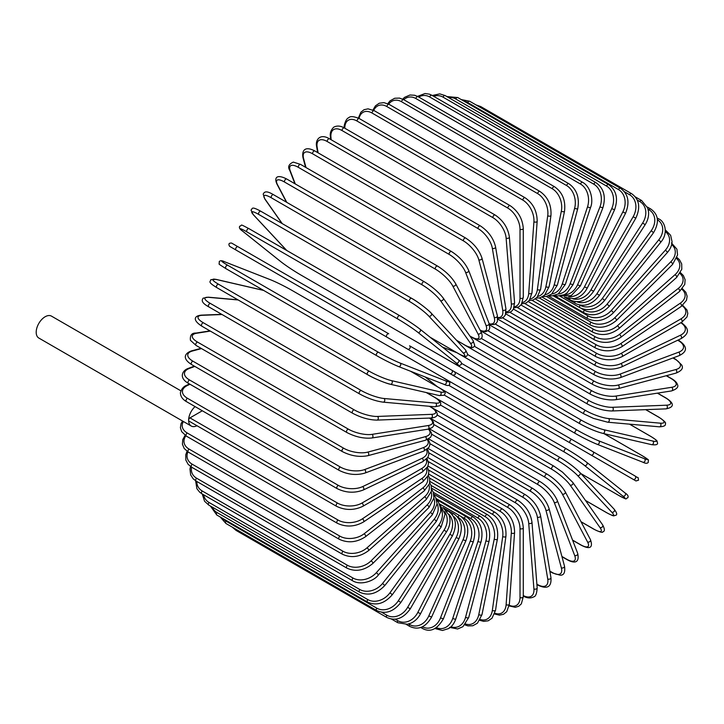 <?xml version="1.0" encoding="UTF-8"?>
<svg xmlns="http://www.w3.org/2000/svg" width="724" height="724" viewBox="0 0 724 724"><rect width="100%" height="100%" fill="white"/><g stroke="black" fill="none" stroke-linecap="round" stroke-linejoin="round"><path stroke-width="1.09" d="M478.836 390.236A1.919 1.104 -60 0 1 478.808 390.218L635.98 480.962L638.541 480.193C637.582 475.786 639.437 479.143 635.084 476.012L454.572 371.792L635.084 476.012A1.919 1.566 120 0 1 633.165 479.333L629.59 477.27A1.919 1.104 120 0 0 629.599 477.279M386.815 337.103L236.033 250.052A1.919 1.104 -60 0 1 236.033 247.834A1.919 1.104 -60 0 1 237.952 246.73L388.734 333.782A1.919 1.104 120 0 0 386.815 334.886A1.919 1.104 120 0 0 386.815 337.103L407.648 349.131A1.919 1.566 -60 0 0 409.567 345.81L454.5 371.756M449.839 373.493L407.648 349.131L449.839 373.493A1.919 1.566 -60 0 0 451.758 370.172L454.582 371.801C455.984 374.109 455.333 375.213 452.636 375.104L449.839 373.493M236.033 250.052L446.265 371.43A1.919 1.104 120 0 0 446.274 371.43L295.483 284.369A1.919 1.104 120 0 0 295.51 284.387M180.837 390.806L51.476 316.126A12.652 7.303 120 0 0 41.721 319.51A12.652 7.303 120 0 0 36.2 332.253A12.652 7.303 120 0 0 38.825 338.045L191.236 426.038A12.652 7.303 120 0 0 196.982 425.721M195.073 406.589A12.652 7.303 120 0 0 188.611 420.246A12.652 7.303 120 0 0 191.236 426.038M202.313 410.77L189.969 417.893L337.493 503.071A17.258 9.964 0 0 0 361.9 503.071L421.567 468.627A17.258 9.964 0 0 0 426.201 459.396M337.493 503.071A1.919 1.104 120 0 0 336.244 504.764A1.919 1.104 120 0 0 336.533 506.293L189.009 421.124A1.919 1.104 -60 0 1 188.611 420.246A1.919 1.104 -60 0 1 189.969 417.893M427.803 457.487L510.121 505.017C518.14 510.511 522.529 518.113 523.28 527.814L523.28 596.703A1.919 1.104 180 0 1 522.104 597.725A1.919 1.104 180 0 1 520.013 597.49L520.013 528.592A17.258 9.964 -120 0 0 507.805 507.461L428.382 461.604M509.262 605.273A17.258 9.964 -120 0 0 520.013 597.49M510.121 505.017A1.919 1.104 120 0 0 508.646 505.524A1.919 1.104 120 0 0 507.805 507.461M523.28 527.814A1.919 1.104 180 0 1 522.104 528.837A1.919 1.104 180 0 1 520.013 528.592M523.162 596.015C527.099 598.259 530.647 598.522 533.796 596.82C535.688 596.495 536.819 593.499 537.172 587.825A1.919 1.204 175.5 0 1 536.041 589.037A1.919 1.204 175.5 0 1 533.914 588.893L528.71 523.271A17.258 9.059 -124.2 0 0 515.443 502.8L428.807 452.781M523.28 595.553A17.258 9.059 -124.2 0 0 533.914 588.893M537.172 587.825L531.977 522.203A1.919 1.204 175.5 0 1 530.846 523.416A1.919 1.204 175.5 0 1 528.71 523.271M531.977 522.203C530.547 512.99 525.805 505.669 517.76 500.221A1.919 1.104 120 0 0 516.221 500.791A1.919 1.104 120 0 0 515.443 502.8M536.882 584.132L537.633 584.576A1.919 1.104 120 0 0 538.013 585.191C544.946 588.458 551.86 589.01 550.946 577.607A1.919 1.285 170.5 0 1 549.887 579.01A1.919 1.285 170.5 0 1 547.724 578.965L537.362 517.099A17.258 8.082 -128 0 0 523.036 497.397L429.902 443.631M537.633 584.576A17.258 8.082 -128 0 0 547.724 578.965M550.946 577.607L540.584 515.741A1.919 1.285 170.5 0 1 539.525 517.144A1.919 1.285 170.5 0 1 537.362 517.099M540.584 515.741C538.484 507.081 533.398 500.067 525.334 494.691A1.919 1.104 120 0 0 523.751 495.325A1.919 1.104 120 0 0 523.036 497.397M549.86 571.109L552.285 572.503A1.919 1.104 120 0 0 552.629 573.001L560.068 575.182C563.924 575.435 565.399 572.413 564.494 566.105A1.919 1.357 165 0 1 563.534 567.697A1.919 1.357 165 0 1 561.326 567.761L545.887 510.13A17.258 7.05 -131.6 0 0 530.52 491.297L431.649 434.21M552.285 572.503A17.258 7.05 -131.6 0 0 561.326 567.761M564.494 566.105L549.045 508.474A1.919 1.357 165 0 1 548.095 510.067A1.919 1.357 165 0 1 545.887 510.13M549.045 508.474C546.294 500.429 540.873 493.759 532.792 488.474A1.919 1.104 120 0 0 531.154 489.171A1.919 1.104 120 0 0 530.52 491.297M561.905 556.457L566.602 559.172A1.919 1.104 120 0 0 566.919 559.562C572.946 562.973 579.942 564.322 577.698 553.426A1.919 1.421 158.9 0 1 576.874 555.208A1.919 1.421 158.9 0 1 574.63 555.38L554.222 502.429A17.258 5.955 -134.9 0 0 537.851 484.546L434.02 424.608M566.602 559.172A17.258 5.955 -134.9 0 0 574.63 555.38M577.698 553.426L557.29 500.465A1.919 1.421 158.9 0 1 556.466 502.248A1.919 1.421 158.9 0 1 554.222 502.429M557.29 500.465C553.887 493.08 548.159 486.799 540.077 481.614A1.919 1.104 120 0 0 538.394 482.374A1.919 1.104 120 0 0 537.851 484.546M572.557 540.086L580.485 544.665A1.919 1.104 120 0 0 580.757 544.955C590.712 550.285 593.056 547.018 590.458 539.651A1.919 1.475 152.2 0 1 587.526 541.914L562.313 494.03A17.258 4.824 -138.1 0 0 544.955 477.197L436.979 414.861M580.485 544.665A17.258 4.824 -138.1 0 0 587.526 541.914M590.458 539.651L565.236 491.768A1.919 1.475 152.2 0 1 562.313 494.03M547.407 474.455A1.919 1.104 120 0 0 547.136 474.166A1.919 1.104 120 0 0 545.407 474.989A1.919 1.104 120 0 0 544.955 477.197M581.001 521.696L593.825 529.099A1.919 1.104 120 0 0 594.033 529.298A1.919 1.104 120 0 0 594.323 529.389M581.055 521.805L594.033 529.298C599.906 532.185 602.857 533 602.893 531.724C604.929 531.398 604.848 529.126 602.667 524.9A1.919 1.511 144.9 0 1 599.924 527.461L570.087 485.026A17.258 3.647 -141.2 0 0 551.788 469.297L440.482 405.033M593.825 529.099A17.258 3.647 -141.2 0 0 599.924 527.461M602.667 524.9L572.838 482.465A1.919 1.511 144.9 0 1 570.087 485.026M554.131 466.374A1.919 1.104 120 0 0 553.914 466.175A1.919 1.104 120 0 0 552.131 467.071A1.919 1.104 120 0 0 551.788 469.297M585.481 500.447L606.513 512.592A1.919 1.104 120 0 0 606.667 512.719A1.919 1.104 120 0 0 606.848 512.791M613.943 509.062A1.919 1.538 137 0 1 611.717 512.139L577.499 475.46A17.258 2.444 -144.2 0 0 558.294 460.917L444.427 395.168M606.513 512.592A17.258 2.444 -144.2 0 0 611.717 512.139M585.517 500.501L606.667 512.719C615.699 517.425 613.138 515.443 615.545 515.37C617.427 514.936 616.993 512.909 614.233 509.289L580.014 472.618C574.892 467.487 568.349 462.527 560.367 457.713A1.919 1.104 120 0 1 560.512 457.83A17.258 2.444 35.8 0 1 579.716 472.383A1.919 1.538 137 0 1 577.499 475.46M438.789 387.521L560.367 457.713A1.919 1.104 120 0 0 558.53 458.681A1.919 1.104 120 0 0 558.294 460.917M580.938 473.605L618.468 495.27A1.919 1.104 120 0 0 618.549 495.325C629.102 500.845 624.622 498.592 627.771 497.804C628.694 496.338 627.789 494.718 625.065 492.954A1.919 1.557 128.6 0 1 622.83 496.058L584.476 465.423A17.258 1.231 -147.1 0 0 564.43 452.111L448.708 385.295M624.903 492.845A1.919 1.557 128.6 0 1 625.065 492.954L586.712 462.319A1.919 1.557 128.6 0 1 584.476 465.423M618.468 495.27A17.258 1.231 -147.1 0 0 622.83 496.058M425.178 376.969L437.341 386.688M443.604 377.928L566.43 448.844A1.919 1.104 120 0 1 566.503 448.898A17.258 1.231 32.9 0 1 586.558 462.211A1.919 1.557 128.6 0 1 586.712 462.319C581.137 458.021 574.376 453.532 566.43 448.844A1.919 1.104 120 0 0 564.548 449.876A1.919 1.104 120 0 0 564.43 452.111M444.31 378.344L566.34 448.799M629.59 477.27L590.974 454.98A1.919 1.566 120 0 0 592.893 451.658L635.084 476.012M415.766 353.819A1.919 1.566 -60 0 0 415.784 353.828L478.808 390.218M454.572 371.792L572.06 439.631A1.919 1.104 120 0 0 570.141 440.735A1.919 1.104 120 0 0 570.141 442.952L419.359 355.891A1.919 1.104 120 0 1 419.323 355.873M415.784 353.828L412.97 352.208M461.414 363.285L577.137 430.101A17.258 1.231 27.1 0 0 598.685 440.807L644.396 458.699A1.919 1.557 111.4 0 1 642.822 462.193C645.717 463.668 647.573 463.641 648.378 462.102C647.482 458.989 651.681 461.74 641.627 455.36A1.919 1.104 120 0 0 641.536 455.315L603.997 433.649M644.396 458.699A17.258 1.231 27.1 0 0 641.536 455.315M598.685 440.807A1.919 1.557 111.4 0 1 597.119 444.292L642.822 462.193A1.919 1.557 111.4 0 1 642.65 462.111M575.227 433.404L452.916 362.796M424.481 346.38A1.919 1.104 120 0 0 424.517 346.407L575.309 433.459C583.336 438.002 590.612 441.613 597.119 444.292A1.919 1.557 111.4 0 1 596.947 444.21A17.258 1.231 -152.9 0 1 575.39 433.504A1.919 1.104 120 0 1 575.309 433.459A1.919 1.104 120 0 1 575.263 431.323A1.919 1.104 120 0 1 577.137 430.101M456.953 352.76L442.445 347.077M423.938 346.072L424.517 346.407A1.919 1.104 120 0 0 424.563 346.434M650.894 436.5A1.919 1.104 120 0 0 650.74 436.373A1.919 1.104 120 0 0 650.559 436.301L629.518 424.155M467.822 354.642L581.698 420.382A17.258 2.444 24.2 0 0 603.897 429.739L652.767 441.043A17.258 2.444 24.2 0 0 650.559 436.301M652.767 441.043A1.919 1.538 103 0 1 651.555 444.636C656.071 445.224 658.044 444.581 657.473 442.735C656.342 440.608 659.329 441.848 650.74 436.373L629.59 424.164M602.341 433.205A17.258 2.444 -155.8 0 1 580.141 423.848A1.919 1.104 120 0 1 579.96 423.775A1.919 1.104 120 0 1 579.879 421.712A1.919 1.104 120 0 1 581.698 420.382M603.897 429.739A1.919 1.538 103 0 1 602.685 433.341L651.555 444.636M659.012 417.35A1.919 1.104 120 0 0 658.786 417.142A1.919 1.104 120 0 0 658.505 417.06L645.681 409.657M474.392 346.289L585.698 410.553A17.258 3.647 21.2 0 0 608.477 418.544L660.143 423.16A17.258 3.647 21.2 0 0 658.505 417.06M660.143 423.16A1.919 1.511 95.1 0 1 659.293 426.816C664.044 426.599 666.053 425.531 665.311 423.603C666.397 422.934 664.225 420.789 658.786 417.142L645.808 409.648M608.477 418.544A1.919 1.511 95.1 0 1 607.626 422.201L659.293 426.816M585.698 410.553A1.919 1.104 120 0 0 583.942 411.974A1.919 1.104 120 0 0 584.06 413.965L593.517 418.409L607.626 422.201M481.152 338.352L589.128 400.689A17.258 4.824 18.1 0 0 612.386 407.304L666.46 405.205A1.919 1.475 87.8 0 1 665.962 408.87C673.646 407.44 675.302 403.775 665.7 397.811A1.919 1.104 120 0 0 665.32 397.729L657.392 393.15M666.46 405.205A17.258 4.824 18.1 0 0 665.32 397.729M612.386 407.304A1.919 1.475 87.8 0 1 611.889 410.97L665.962 408.87M589.128 400.689A1.919 1.104 120 0 0 587.436 402.182A1.919 1.104 120 0 0 587.589 404.101C596.006 408.544 604.106 410.834 611.889 410.97M488.112 330.913L591.942 390.86A17.258 5.955 14.9 0 0 615.608 396.1L671.673 387.295A1.919 1.421 81.1 0 1 672.641 389.331A1.919 1.421 81.1 0 1 671.51 390.933C676.723 389.141 678.714 387.041 677.492 384.643C676.84 382.516 674.822 380.48 671.438 378.525A1.919 1.104 120 0 0 670.94 378.453L666.243 375.738M671.673 387.295A17.258 5.955 14.9 0 0 670.94 378.453M615.608 396.1A1.919 1.421 81.1 0 1 616.577 398.137A1.919 1.421 81.1 0 1 615.445 399.738L671.51 390.933M591.942 390.86A1.919 1.104 120 0 0 590.332 392.417A1.919 1.104 120 0 0 590.513 394.263C599.038 398.662 607.346 400.49 615.445 399.738M495.243 324.053L594.123 381.141A17.258 7.05 11.6 0 0 618.115 385.032L675.745 369.584A1.919 1.357 75 0 1 676.795 371.53A1.919 1.357 75 0 1 675.89 373.15C681.809 370.788 683.691 368 681.537 364.787L675.935 359.439A1.919 1.104 120 0 0 675.329 359.385L672.904 357.982M675.745 369.584A17.258 7.05 11.6 0 0 675.329 359.385M618.115 385.032A1.919 1.357 75 0 1 619.165 386.969A1.919 1.357 75 0 1 618.26 388.598L675.89 373.15M594.123 381.141A1.919 1.104 120 0 0 592.594 382.752A1.919 1.104 120 0 0 592.811 384.516C601.427 388.869 609.916 390.227 618.26 388.598M502.528 317.836L595.662 371.611A17.258 8.082 8 0 0 619.88 374.163L678.641 352.199A1.919 1.285 69.5 0 1 679.764 354.054A1.919 1.285 69.5 0 1 679.076 355.674C689.42 350.769 685.474 345.049 679.175 340.678A1.919 1.104 120 0 0 678.451 340.669L677.7 340.235M678.641 352.199A17.258 8.082 8 0 0 678.451 340.669M619.88 374.163A1.919 1.285 69.5 0 1 621.002 376.018A1.919 1.285 69.5 0 1 620.323 377.638L679.076 355.674M595.662 371.611A1.919 1.104 120 0 0 594.223 373.258A1.919 1.104 120 0 0 594.467 374.951C603.155 379.249 611.771 380.145 620.323 377.638M509.904 312.316L596.54 362.335A17.258 9.059 4.2 0 0 620.902 363.593L680.343 335.275A17.258 9.059 4.2 0 0 680.795 322.741M680.343 335.275A1.919 1.204 64.5 0 1 681.528 337.049A1.919 1.204 64.5 0 1 681.049 338.642C692.352 331.791 686.216 326.461 681.13 322.406M620.902 363.593A1.919 1.204 64.5 0 1 622.097 365.358A1.919 1.204 64.5 0 1 621.608 366.95L681.049 338.642M596.54 362.335A1.919 1.104 120 0 0 595.191 364.009A1.919 1.104 120 0 0 595.463 365.62C604.205 369.873 612.92 370.308 621.608 366.95M517.334 307.528L596.757 353.384A17.258 9.964 0 0 0 621.165 353.384L680.832 318.94A17.258 9.964 0 0 0 682.198 305.745M596.757 353.384A1.919 1.104 120 0 0 595.508 355.077A1.919 1.104 120 0 0 595.798 356.615L513.479 309.085M621.165 353.384A1.919 1.104 60 0 1 622.414 355.077A1.919 1.104 60 0 1 622.124 356.615C613.346 360.814 604.576 360.814 595.798 356.615M680.832 318.94A1.919 1.104 60 0 1 682.08 320.632A1.919 1.104 60 0 1 681.791 322.171L622.124 356.615M524.755 303.528L596.304 344.841A17.258 10.797 -4.5 0 0 620.667 343.638L680.098 303.32A17.258 10.797 -4.5 0 0 681.899 289.292M680.098 303.32A1.919 1.005 55.8 0 1 681.42 304.931A1.919 1.005 55.8 0 1 681.293 306.397L686.497 300.324L687.13 296.234L685.854 292.315L682.424 288.686M620.667 343.638A1.919 1.005 55.8 0 1 621.979 345.248A1.919 1.005 55.8 0 1 621.862 346.715L681.293 306.397M596.304 344.841A1.919 1.104 120 0 0 595.146 346.534A1.919 1.104 120 0 0 595.463 347.991C604.259 352.136 613.056 351.71 621.862 346.715M532.113 300.333L595.191 336.751A17.258 11.539 -9.5 0 0 619.409 334.416L678.171 288.523A17.258 11.539 -9.5 0 0 679.999 273.536M678.171 288.523A1.919 0.896 52 0 1 679.537 290.062A1.919 0.896 52 0 1 679.583 291.446L684.777 284.36L685.112 279.726L683.375 275.563L680.497 272.695M619.409 334.416A1.919 0.896 52 0 1 620.785 335.945A1.919 0.896 52 0 1 620.83 337.33L679.583 291.446M595.191 336.751A1.919 1.104 120 0 0 594.133 338.434A1.919 1.104 120 0 0 594.467 339.818C603.264 343.927 612.052 343.095 620.83 337.33M539.344 297.971L593.418 329.185A17.258 12.199 -15 0 0 617.409 325.782L675.039 274.677A17.258 12.199 -15 0 0 676.587 258.577M675.039 274.677A1.919 0.787 48.4 0 1 676.469 276.134A1.919 0.787 48.4 0 1 676.669 277.419L681.809 269.201L681.7 263.925L679.438 259.699L676.985 257.491M617.409 325.782A1.919 0.787 48.4 0 1 618.839 327.239A1.919 0.787 48.4 0 1 619.038 328.524L676.669 277.419M593.418 329.185A1.919 1.104 120 0 0 592.467 330.85A1.919 1.104 120 0 0 592.811 332.162C601.608 336.226 610.35 335.013 619.038 328.524M546.403 296.451L591.01 322.207A17.258 12.77 -21.1 0 0 614.685 317.809L670.75 261.88A17.258 12.77 -21.1 0 0 671.673 244.549M670.75 261.88A1.919 0.661 45.1 0 1 672.225 263.255A1.919 0.661 45.1 0 1 672.569 264.441L677.564 254.939L676.913 249.183L671.438 242.938M614.685 317.809A1.919 0.661 45.1 0 1 616.16 319.193A1.919 0.661 45.1 0 1 616.504 320.37L672.569 264.441M591.01 322.207A1.919 1.104 120 0 0 590.513 325.067C599.3 329.103 607.961 327.538 616.504 320.37M553.226 295.799L587.979 315.854A17.258 13.24 -27.8 0 0 611.237 310.56L665.311 250.233A1.919 0.534 41.9 0 1 666.84 251.527A1.919 0.534 41.9 0 1 667.311 252.595C670.334 249.119 671.917 245.481 672.062 241.68L670.623 235.291L665.7 230.268A1.919 1.104 120 0 0 665.32 230.178M665.311 250.233A17.258 13.24 -27.8 0 0 665.284 231.562M611.237 310.56A1.919 0.534 41.9 0 1 612.776 311.863A1.919 0.534 41.9 0 1 613.246 312.931L667.311 252.595M587.979 315.854A1.919 1.104 120 0 0 587.589 318.605C596.359 322.623 604.911 320.732 613.246 312.931M581.236 308.397L584.34 310.189A17.258 13.611 -35.1 0 0 607.119 304.089L658.786 239.816L660.958 241.979C668.524 233.255 664.967 221.481 658.786 218.919A1.919 1.104 120 0 0 657.374 219.363M658.786 239.816A17.258 13.611 -35.1 0 0 657.419 219.779M607.119 304.089L609.291 306.252L660.958 241.979M584.34 310.189A1.919 1.104 120 0 0 584.06 312.813C592.811 316.813 601.219 314.632 609.291 306.252M579.834 305.076L580.141 305.247A17.258 13.874 -43 0 0 602.341 298.442L651.211 230.712L653.546 232.666C659.492 222.422 658.559 214.53 650.74 208.983A1.919 1.104 120 0 0 649.003 209.806L648.098 209.29M651.211 230.712A17.258 13.874 -43 0 0 649.003 209.806M602.341 298.442L604.676 300.397L653.546 232.666M580.141 305.247A1.919 1.104 120 0 0 579.96 307.745C588.693 311.736 596.929 309.284 604.676 300.397M576.729 301.736A17.258 14.037 -51.4 0 0 596.947 293.663L642.65 222.992L645.129 224.73C647.826 220.44 648.948 216.051 648.505 211.562L647.718 208.023L641.627 200.53A1.919 1.104 120 0 0 639.79 201.489L637.247 200.023M642.65 222.992A17.258 14.037 -51.4 0 0 639.79 201.489M596.947 293.663L599.427 295.401L645.129 224.73M575.118 301.6A1.919 1.104 120 0 0 575.309 303.428C584.024 307.41 592.069 304.741 599.427 295.401M573.073 298.885A17.258 14.091 -60 0 0 590.974 289.79L633.165 216.72L635.781 218.232C640.74 207.372 639.31 199.172 631.509 193.616A1.919 1.104 120 0 0 629.59 194.729L624.423 191.742M633.165 216.72A17.258 14.091 -60 0 0 629.59 194.729M479.442 106.89A1.919 1.104 -60 0 1 480.727 106.564L631.509 193.616M590.974 289.79L593.599 291.301L635.781 218.232M569.752 298.912A1.919 1.104 120 0 0 570.141 299.908C578.847 303.89 586.666 301.021 593.599 291.301M620.468 188.312A1.919 1.104 120 0 0 618.468 189.561L467.686 102.509A1.919 1.104 -60 0 1 469.686 101.26L620.468 188.312C628.278 193.869 629.98 202.168 625.572 213.218L622.83 211.933A17.258 14.037 -68.6 0 0 618.468 189.561M568.783 296.587A17.258 14.037 -68.6 0 0 584.476 286.849L622.83 211.933M467.686 102.509A17.258 14.037 -68.6 0 0 463.975 101.152M584.476 286.849L587.218 288.134L625.572 213.218M564.367 297.084A1.919 1.104 120 0 0 564.512 297.193L574.051 298.731L577.508 297.636C581.607 295.781 584.847 292.614 587.218 288.134M608.585 184.647A1.919 1.104 120 0 0 606.513 186.05L455.731 98.989A1.919 1.104 -60 0 1 457.803 97.586L608.585 184.647C616.405 190.213 618.405 198.575 614.576 209.725L611.717 208.675A17.258 13.874 -77 0 0 606.513 186.05M563.815 294.921A17.258 13.874 -77 0 0 577.499 284.867L611.717 208.675M455.731 98.989A17.258 13.874 -77 0 0 448.599 97.568M577.499 284.867L580.358 285.908L614.576 209.725M595.952 182.647A1.919 1.104 120 0 0 593.825 184.204L443.034 97.143A1.919 1.104 -60 0 1 445.169 95.586L595.952 182.647C603.789 188.222 606.106 196.602 602.884 207.77L599.924 206.974A17.258 13.611 -84.9 0 0 593.825 184.204M558.186 294.007A17.258 13.611 -84.9 0 0 570.087 283.862L599.924 206.974M443.034 97.143A17.258 13.611 -84.9 0 0 433.694 96.319M570.087 283.862L573.055 284.659L602.884 207.77M582.666 182.33A1.919 1.104 120 0 0 580.485 184.041L429.694 96.98A1.919 1.104 -60 0 1 431.884 95.278L582.666 182.33C591.119 186.964 593.535 200.91 590.576 207.381A1.919 0.534 18.1 0 1 589.417 207.507A1.919 0.534 18.1 0 1 587.526 206.829A17.258 13.24 -92.2 0 0 580.485 184.041M551.923 293.917A17.258 13.24 -92.2 0 0 562.313 283.826L587.526 206.829M429.694 96.98A17.258 13.24 -92.2 0 0 418.762 97.052M562.313 283.826A1.919 0.534 18.1 0 0 564.204 284.505A1.919 0.534 18.1 0 0 565.363 284.378L590.576 207.381M568.838 183.697A1.919 1.104 120 0 0 566.602 185.561L415.82 98.509A1.919 1.104 -60 0 1 418.047 96.645L568.838 183.697C576.72 189.29 579.698 197.571 577.761 208.548A1.919 0.661 14.9 0 1 576.566 208.847A1.919 0.661 14.9 0 1 574.63 208.259A17.258 12.77 -98.9 0 0 566.602 185.561M545.127 294.704A17.258 12.77 -98.9 0 0 554.222 284.776L574.63 208.259M415.82 98.509A17.258 12.77 -98.9 0 0 403.739 99.677M554.222 284.776A1.919 0.661 14.9 0 0 556.159 285.365A1.919 0.661 14.9 0 0 557.353 285.075L577.761 208.548M554.548 186.747A1.919 1.104 120 0 0 552.285 188.756L401.503 101.704A1.919 1.104 -60 0 1 403.766 99.695L554.548 186.747C562.467 192.331 565.797 200.503 564.512 211.272A1.919 0.787 11.6 0 1 563.299 211.743A1.919 0.787 11.6 0 1 561.326 211.236A17.258 12.199 -105 0 0 552.285 188.756M537.887 296.387A17.258 12.199 -105 0 0 545.887 286.695L561.326 211.236M401.503 101.704A17.258 12.199 -105 0 0 388.688 104.129M545.887 286.695A1.919 0.787 11.6 0 0 547.86 287.202A1.919 0.787 11.6 0 0 549.073 286.731L564.512 211.272M539.932 191.444A1.919 1.104 120 0 0 538.566 191.851A1.919 1.104 120 0 0 537.633 193.607L386.851 106.546A1.919 1.104 -60 0 1 387.783 104.79A1.919 1.104 -60 0 1 389.15 104.392L539.932 191.444C547.887 197.009 551.561 205.037 550.955 215.517A1.919 0.896 8 0 1 549.733 216.168A1.919 0.896 8 0 1 547.724 215.752A17.258 11.539 -110.5 0 0 537.633 193.607M530.285 298.976A17.258 11.539 -110.5 0 0 537.362 289.582L547.724 215.752M386.851 106.546A17.258 11.539 -110.5 0 0 373.729 110.392M537.362 289.582A1.919 0.896 8 0 0 539.371 289.998A1.919 0.896 8 0 0 540.593 289.347L550.955 215.517M525.081 197.761A1.919 1.104 120 0 0 523.66 198.213A1.919 1.104 120 0 0 522.773 200.059L371.991 113.007A1.919 1.104 -60 0 1 372.878 111.161A1.919 1.104 -60 0 1 374.299 110.709L525.081 197.761C533.072 203.299 537.099 211.137 537.172 221.254A1.919 1.005 4.2 0 1 535.968 222.096A1.919 1.005 4.2 0 1 533.914 221.761A17.258 10.797 -115.5 0 0 522.773 200.059M522.411 302.442A17.258 10.797 -115.5 0 0 528.71 293.392L533.914 221.761M371.991 113.007A17.258 10.797 -115.5 0 0 359.041 118.419M528.71 293.392A1.919 1.005 4.2 0 0 530.764 293.727A1.919 1.005 4.2 0 0 531.977 292.885L537.172 221.254M344.814 128.076A1.919 1.104 180 0 1 344.253 127.297C343.647 126.582 345.728 118.392 348.769 117.75C350.181 116.021 353.701 116.302 359.339 118.591A1.919 1.104 -60 0 0 357.855 119.098A1.919 1.104 -60 0 0 357.023 121.035A17.258 9.964 -120 0 0 344.814 128.076L344.814 128.238M359.339 118.591L510.121 205.643A1.919 1.104 120 0 0 508.646 206.159A1.919 1.104 120 0 0 507.805 208.087L357.023 121.035M514.339 306.75A17.258 9.964 -120 0 0 520.013 298.116L520.013 229.227A17.258 9.964 -120 0 0 507.805 208.087M520.013 229.227A1.919 1.104 0 0 0 522.104 229.463A1.919 1.104 0 0 0 523.28 228.44C522.529 218.748 518.14 211.146 510.121 205.643M520.013 298.116A1.919 1.104 0 0 0 522.104 298.36A1.919 1.104 0 0 0 523.28 297.338L523.28 228.44M495.162 215.037A1.919 1.104 120 0 0 493.623 215.607A1.919 1.104 120 0 0 492.854 217.616L342.063 130.555A1.919 1.104 -60 0 1 342.841 128.555A1.919 1.104 -60 0 1 344.38 127.985L495.162 215.037C503.207 220.485 507.949 227.807 509.379 237.01A1.919 1.204 -4.5 0 1 508.248 238.223A1.919 1.204 -4.5 0 1 506.121 238.078A17.258 9.059 -124.2 0 0 492.854 217.616M506.121 311.818A17.258 9.059 -124.2 0 0 511.316 303.709L506.121 238.078M342.063 130.555A17.258 9.059 -124.2 0 0 330.922 136.936L331.149 139.75M511.316 303.709A1.919 1.204 -4.5 0 0 513.443 303.854A1.919 1.204 -4.5 0 0 514.583 302.641L509.379 237.01M330.922 136.936A1.919 1.204 175.5 0 1 330.361 136.175L330.624 139.442M480.311 225.861A1.919 1.104 120 0 0 478.727 226.494A1.919 1.104 120 0 0 478.021 228.567L327.23 141.515A1.919 1.104 -60 0 1 327.945 139.442A1.919 1.104 -60 0 1 329.529 138.809L480.311 225.861C488.383 231.237 493.469 238.25 495.569 246.911A1.919 1.285 -9.5 0 1 494.51 248.314A1.919 1.285 -9.5 0 1 492.338 248.269A17.258 8.082 -128 0 0 478.021 228.567M497.768 317.546A17.258 8.082 -128 0 0 502.7 310.134L492.338 248.269M327.23 141.515A17.258 8.082 -128 0 0 317.148 147.126L318.108 152.845M502.7 310.134A1.919 1.285 -9.5 0 0 504.863 310.18A1.919 1.285 -9.5 0 0 505.931 308.777L495.569 246.911M317.148 147.126A1.919 1.285 170.5 0 1 316.596 146.393L317.628 152.565M465.686 238.051A1.919 1.104 120 0 0 464.057 238.748A1.919 1.104 120 0 0 463.423 240.875L312.641 153.814A1.919 1.104 -60 0 1 313.266 151.687A1.919 1.104 -60 0 1 314.904 150.99L465.686 238.051C473.768 243.336 479.188 249.997 481.949 258.043A1.919 1.357 -15 0 1 480.989 259.644A1.919 1.357 -15 0 1 478.781 259.708A17.258 7.05 -131.6 0 0 463.423 240.875M489.198 323.782A17.258 7.05 -131.6 0 0 494.23 317.338L478.781 259.708M312.641 153.814A17.258 7.05 -131.6 0 0 303.591 158.556L305.999 167.543M494.23 317.338A1.919 1.357 -15 0 0 496.429 317.275A1.919 1.357 -15 0 0 497.388 315.673L481.949 258.043M303.591 158.556A1.919 1.357 165 0 1 303.048 157.895L305.573 167.298M451.405 251.49A1.919 1.104 120 0 0 449.722 252.26A1.919 1.104 120 0 0 449.179 254.423L298.388 167.371A1.919 1.104 -60 0 1 298.94 165.199A1.919 1.104 -60 0 1 300.623 164.439L451.405 251.49C459.487 256.676 465.215 262.957 468.618 270.342A1.919 1.421 -21.1 0 1 467.794 272.124A1.919 1.421 -21.1 0 1 465.55 272.305A17.258 5.955 -134.9 0 0 449.179 254.423M480.139 330.18A17.258 5.955 -134.9 0 0 485.958 325.257L465.55 272.305M298.388 167.371A17.258 5.955 -134.9 0 0 290.36 171.163L295.292 183.959M485.958 325.257A1.919 1.421 -21.1 0 0 488.202 325.085A1.919 1.421 -21.1 0 0 489.026 323.302L468.618 270.342M290.36 171.163A1.919 1.421 158.9 0 1 289.844 170.574L294.921 183.742M437.839 266.387A1.919 1.104 120 0 0 437.567 266.097A1.919 1.104 120 0 0 435.839 266.93A1.919 1.104 120 0 0 435.386 269.129L284.604 182.077A1.919 1.104 -60 0 1 285.048 179.878A1.919 1.104 -60 0 1 286.785 179.045L437.567 266.097C445.631 271.165 451.658 277.03 455.668 283.708A1.919 1.475 -27.8 0 1 452.744 285.971A17.258 4.824 -138.1 0 0 435.386 269.129M469.894 336.008L470.917 336.597A17.258 4.824 -138.1 0 0 477.958 333.854L452.744 285.971M284.604 182.077A17.258 4.824 -138.1 0 0 277.554 184.828L286.794 202.376M477.958 333.854A1.919 1.475 -27.8 0 0 480.89 331.592L455.668 283.708M470.917 336.597A1.919 1.104 120 0 0 471.179 336.886C481.65 342.253 483.976 338.008 480.89 331.592M277.554 184.828A1.919 1.475 152.2 0 1 277.084 184.349L286.487 202.195M424.499 281.953A1.919 1.104 120 0 0 424.291 281.754A1.919 1.104 120 0 0 422.499 282.65A1.919 1.104 120 0 0 422.155 284.876L271.373 197.824A1.919 1.104 -60 0 1 271.717 195.598A1.919 1.104 -60 0 1 273.5 194.702L424.291 281.754C432.309 286.695 438.617 292.116 443.206 298.044A1.919 1.511 -35.1 0 1 440.464 300.605A17.258 3.647 -141.2 0 0 422.155 284.876M456.491 340.235L464.193 344.678A17.258 3.647 -141.2 0 0 470.292 343.04L440.464 300.605M271.373 197.824A17.258 3.647 -141.2 0 0 265.274 199.453L282.26 223.635M470.292 343.04A1.919 1.511 -35.1 0 0 473.034 340.479L443.206 298.044M464.193 344.678A1.919 1.104 120 0 0 464.41 344.877A1.919 1.104 120 0 0 464.699 344.968M265.274 199.453A1.919 1.511 144.9 0 1 264.875 199.1L282.025 223.49M431.015 313.003A17.258 2.444 35.8 0 0 411.811 298.46A1.919 1.104 120 0 0 411.657 298.342A1.919 1.104 120 0 0 409.829 299.302A1.919 1.104 120 0 0 409.585 301.537L258.803 214.485A1.919 1.104 -60 0 1 259.047 212.25A1.919 1.104 -60 0 1 260.875 211.281A1.919 1.104 -60 0 1 261.029 211.408M430.119 337.23L457.812 353.222A17.258 2.444 -144.2 0 0 463.016 352.76L428.789 316.089A17.258 2.444 -144.2 0 0 409.585 301.537M428.789 316.089A1.919 1.538 -43 0 0 431.305 313.239C429.984 311.374 418.499 302.008 411.657 298.342L260.875 211.281C250.504 205.625 252.803 208.974 250.984 210.078L253.309 214.711L286.586 250.377M258.803 214.485A17.258 2.444 -144.2 0 0 253.599 214.938L286.749 250.468M463.016 352.76A1.919 1.538 -43 0 0 465.523 349.918L431.305 313.239M246.993 231.933A17.258 1.231 -147.1 0 0 242.64 231.155L280.984 261.789A17.258 1.231 -147.1 0 0 301.03 275.102L451.821 362.154A17.258 1.231 -147.1 0 0 456.174 362.941L417.829 332.307A1.919 1.557 -51.4 0 0 419.902 329.094A17.258 1.231 32.9 0 0 399.856 315.782A1.919 1.104 120 0 0 399.775 315.727A1.919 1.104 120 0 0 397.901 316.759A1.919 1.104 120 0 0 397.775 318.994L246.993 231.933A1.919 1.104 -60 0 1 247.119 229.707A1.919 1.104 -60 0 1 248.993 228.666A1.919 1.104 -60 0 1 249.074 228.73L399.693 315.682M417.829 332.307A17.258 1.231 -147.1 0 0 397.775 318.994M456.174 362.941A1.919 1.557 -51.4 0 0 458.256 359.728M388.734 333.782L234.377 244.667M237.952 246.73L231.58 243.056C228.884 242.947 228.232 244.042 229.635 246.35L232.458 247.988A1.919 1.566 120 0 1 232.44 247.979L274.649 272.342A1.919 1.566 120 0 1 274.613 272.324M378.534 352.335A1.919 1.104 120 0 0 376.661 353.556A1.919 1.104 120 0 0 376.697 355.692A1.919 1.104 120 0 0 376.788 355.737A17.258 1.231 -152.9 0 0 398.336 366.444A1.919 1.557 -68.6 0 0 400.082 363.041L445.785 380.933A17.258 1.231 27.1 0 0 442.934 377.548L292.152 290.496A17.258 1.231 27.1 0 0 270.595 279.79L224.893 261.889A17.258 1.231 27.1 0 0 227.743 265.274L378.534 352.335A17.258 1.231 27.1 0 0 400.082 363.041M376.616 355.638L226.006 268.685A1.919 1.104 -60 0 1 225.915 268.64A1.919 1.104 -60 0 1 225.879 266.495A1.919 1.104 -60 0 1 227.743 265.274M444.047 384.335A1.919 1.557 -68.6 0 0 445.785 380.933M263.681 290.442L216.331 279.5A17.258 2.444 24.2 0 0 218.539 284.233L369.321 371.285A1.919 1.104 120 0 0 367.502 372.607A1.919 1.104 120 0 0 367.584 374.679A1.919 1.104 120 0 0 367.765 374.751A17.258 2.444 -155.8 0 0 389.964 384.109A1.919 1.538 -77 0 0 391.521 380.643L440.391 391.937A17.258 2.444 24.2 0 0 438.183 387.204L410.49 371.213M369.321 371.285A17.258 2.444 24.2 0 0 391.521 380.643M216.983 287.69A1.919 1.104 -60 0 1 216.802 287.627A1.919 1.104 -60 0 1 216.72 285.555A1.919 1.104 -60 0 1 218.539 284.233M438.834 395.404A1.919 1.538 -77 0 0 440.391 391.937M263.518 290.351L215.987 279.355A1.919 1.538 103 0 1 216.331 279.5M238.187 299.971L208.756 297.347A17.258 3.647 21.2 0 0 210.385 303.447L361.176 390.498A1.919 1.104 120 0 0 359.421 391.919A1.919 1.104 120 0 0 359.538 393.91C367.819 398.39 375.675 401.132 383.096 402.146A1.919 1.511 -84.9 0 0 383.946 398.49L435.613 403.105A17.258 3.647 21.2 0 0 433.984 397.005L426.282 392.562M361.176 390.498A17.258 3.647 21.2 0 0 383.946 398.49M209.037 306.94A1.919 1.104 -60 0 1 208.756 306.849A1.919 1.104 -60 0 1 208.639 304.858A1.919 1.104 -60 0 1 210.385 303.447M383.096 402.146L434.762 406.761A1.919 1.511 -84.9 0 0 435.613 403.105M434.481 397.295A1.919 1.104 120 0 0 434.264 397.087A1.919 1.104 120 0 0 433.984 397.005M237.952 299.836L208.25 297.184A1.919 1.511 95.1 0 1 208.756 297.347M222.042 314.524L202.222 315.302A17.258 4.824 18.1 0 0 203.372 322.777L354.154 409.829A1.919 1.104 120 0 0 352.47 411.322A1.919 1.104 120 0 0 352.624 413.241C361.032 417.685 369.131 419.974 376.914 420.11A1.919 1.475 -92.2 0 0 377.421 416.445L431.486 414.345A17.258 4.824 18.1 0 0 430.346 406.861L429.323 406.273M354.154 409.829A17.258 4.824 18.1 0 0 377.421 416.445M202.222 326.271A1.919 1.104 -60 0 1 201.833 326.189A1.919 1.104 -60 0 1 201.688 324.271A1.919 1.104 -60 0 1 203.372 322.777M376.914 420.11L430.988 418.01A1.919 1.475 -92.2 0 0 431.486 414.345M430.988 418.01C438.092 417.477 440.608 413.341 430.735 406.951A1.919 1.104 120 0 0 430.346 406.861M221.734 314.352L201.58 315.13A1.919 1.475 87.8 0 1 202.222 315.302M210.34 331.094L196.792 333.221A17.258 5.955 14.9 0 0 197.525 342.072L348.316 429.124A1.919 1.104 120 0 0 346.706 430.68A1.919 1.104 120 0 0 346.887 432.527C355.412 436.925 363.719 438.753 371.819 438.002A1.919 1.421 -98.9 0 0 372.951 436.4A1.919 1.421 -98.9 0 0 371.982 434.373L428.047 425.567A17.258 5.955 14.9 0 0 429.395 418.065M348.316 429.124A17.258 5.955 14.9 0 0 371.982 434.373M346.887 432.527L196.104 345.466A1.919 1.104 -60 0 1 195.923 343.628A1.919 1.104 -60 0 1 197.525 342.072M371.819 438.002L427.884 429.196A1.919 1.421 -98.9 0 0 429.015 427.594A1.919 1.421 -98.9 0 0 428.047 425.567M209.969 330.877L196.032 333.067A1.919 1.421 81.1 0 1 196.792 333.221M201.48 348.579L192.493 350.986A17.258 7.05 11.6 0 0 192.91 361.186L343.701 448.237A1.919 1.104 120 0 0 342.171 449.848A1.919 1.104 120 0 0 342.389 451.613C351.004 455.975 359.484 457.333 367.837 455.695A1.919 1.357 -105 0 0 368.733 454.066A1.919 1.357 -105 0 0 367.692 452.129L425.314 436.69A17.258 7.05 11.6 0 0 428.391 429.106M343.701 448.237A17.258 7.05 11.6 0 0 367.692 452.129M342.389 451.613L191.607 364.561A1.919 1.104 -60 0 1 191.389 362.796A1.919 1.104 -60 0 1 192.91 361.186M367.837 455.695L425.468 440.255A1.919 1.357 -105 0 0 426.364 438.626A1.919 1.357 -105 0 0 425.314 436.69M201.055 348.325L191.652 350.841A1.919 1.357 75 0 1 192.493 350.986M194.801 366.407L189.371 368.444A17.258 8.082 8 0 0 189.552 379.982L340.343 467.034A1.919 1.104 120 0 0 338.904 468.681A1.919 1.104 120 0 0 339.149 470.374C347.837 474.673 356.452 475.568 364.996 473.062A1.919 1.285 -110.5 0 0 365.683 471.442A1.919 1.285 -110.5 0 0 364.561 469.586L423.314 447.631A17.258 8.082 8 0 0 427.278 439.64M340.343 467.034A17.258 8.082 8 0 0 364.561 469.586M339.149 470.374L188.358 383.313A1.919 1.104 -60 0 1 188.113 381.629A1.919 1.104 -60 0 1 189.552 379.982M364.996 473.062L423.757 451.097A1.919 1.285 -110.5 0 0 424.436 449.477A1.919 1.285 -110.5 0 0 423.314 447.631M194.322 366.136L188.466 368.326A1.919 1.285 69.5 0 1 189.371 368.444M189.987 384.254L187.435 385.467A17.258 9.059 4.2 0 0 187.48 398.3L338.271 485.351A1.919 1.104 120 0 0 336.922 487.035A1.919 1.104 120 0 0 337.194 488.646C345.936 492.89 354.642 493.334 363.339 489.967A1.919 1.204 -115.5 0 0 363.819 488.383A1.919 1.204 -115.5 0 0 362.624 486.609L422.065 458.301A17.258 9.059 4.2 0 0 426.481 449.749M338.271 485.351A17.258 9.059 4.2 0 0 362.624 486.609M337.194 488.646L186.403 401.594A1.919 1.104 -60 0 1 186.14 399.974A1.919 1.104 -60 0 1 187.48 398.3M363.339 489.967L422.771 461.659A1.919 1.204 -115.5 0 0 423.25 460.075A1.919 1.204 -115.5 0 0 422.065 458.301M189.462 383.946L186.493 385.358A1.919 1.204 64.5 0 1 187.435 385.467M336.533 506.293C345.312 510.492 354.09 510.492 362.86 506.293A1.919 1.104 -120 0 0 363.158 504.764A1.919 1.104 -120 0 0 361.9 503.071M362.86 506.293L422.526 471.849A1.919 1.104 -120 0 0 422.816 470.319A1.919 1.104 -120 0 0 421.567 468.627M183.398 421.513A17.258 10.797 -4.5 0 0 187.245 432.988L338.036 520.04A1.919 1.104 120 0 0 336.877 521.732A1.919 1.104 120 0 0 337.194 523.199C345.982 527.344 354.787 526.918 363.584 521.923A1.919 1.005 -124.2 0 0 363.701 520.456A1.919 1.005 -124.2 0 0 362.389 518.846L421.83 478.528A17.258 10.797 -4.5 0 0 426.517 468.537M338.036 520.04A17.258 10.797 -4.5 0 0 362.389 518.846M337.194 523.199L186.403 436.147A1.919 1.104 -60 0 1 186.095 434.681A1.919 1.104 -60 0 1 187.245 432.988M363.584 521.923L423.024 481.605A1.919 1.005 -124.2 0 0 423.142 480.139A1.919 1.005 -124.2 0 0 421.83 478.528M185.851 435.812A17.258 11.539 -9.5 0 0 189.082 449.088L339.873 536.149A1.919 1.104 120 0 0 338.814 537.832A1.919 1.104 120 0 0 339.149 539.217C347.945 543.317 356.733 542.484 365.502 536.719A1.919 0.896 -128 0 0 365.457 535.335A1.919 0.896 -128 0 0 364.091 533.805L422.843 487.922A17.258 11.539 -9.5 0 0 427.45 477.089M339.873 536.149A17.258 11.539 -9.5 0 0 364.091 533.805M339.149 539.217L188.358 452.156A1.919 1.104 -60 0 1 188.023 450.771A1.919 1.104 -60 0 1 189.082 449.088M365.502 536.719L424.264 490.836A1.919 0.896 -128 0 0 424.219 489.451A1.919 0.896 -128 0 0 422.843 487.922M187.905 451.885A17.258 12.199 -15 0 0 192.213 464.202L342.995 551.254A1.919 1.104 120 0 0 342.036 552.919A1.919 1.104 120 0 0 342.389 554.222C351.185 558.294 359.918 557.082 368.607 550.593A1.919 0.787 -131.6 0 0 368.407 549.299A1.919 0.787 -131.6 0 0 366.987 547.851L424.617 496.745A17.258 12.199 -15 0 0 429.006 484.971M342.995 551.254A17.258 12.199 -15 0 0 366.987 547.851M342.389 554.222L191.607 467.17A1.919 1.104 -60 0 1 191.254 465.858A1.919 1.104 -60 0 1 192.213 464.202M368.607 550.593L426.237 499.488A1.919 0.787 -131.6 0 0 426.038 498.202A1.919 0.787 -131.6 0 0 424.617 496.745M187.045 451.305L185.742 454.781L185.833 460.048L188.095 464.283L191.607 467.17A17.258 12.77 -21.1 0 0 196.602 478.202L347.384 565.254A1.919 1.104 120 0 0 346.887 568.114C355.674 572.15 364.335 570.584 372.878 563.417A1.919 0.661 -134.9 0 0 372.534 562.24A1.919 0.661 -134.9 0 0 371.059 560.856L427.124 504.927A17.258 12.77 -21.1 0 0 431.169 492.085M347.384 565.254A17.258 12.77 -21.1 0 0 371.059 560.856M346.887 568.114L196.104 481.062A1.919 1.104 -60 0 1 196.602 478.202M372.878 563.417L428.943 507.488A1.919 0.661 -134.9 0 0 428.599 506.302A1.919 0.661 -134.9 0 0 427.124 504.927M196.819 481.469A17.258 13.24 -27.8 0 0 202.222 490.981L353.004 578.033A1.919 1.104 120 0 0 352.624 580.784C360.86 585.788 374.145 580.901 378.272 575.109A1.919 0.534 -138.1 0 0 377.801 574.041A1.919 0.534 -138.1 0 0 376.272 572.738L430.346 512.411A17.258 13.24 -27.8 0 0 433.884 498.365M353.004 578.033A17.258 13.24 -27.8 0 0 376.272 572.738M352.624 580.784L201.833 493.732A1.919 1.104 -60 0 1 202.222 490.981M378.272 575.109L432.346 514.773A1.919 0.534 -138.1 0 0 431.875 513.705A1.919 0.534 -138.1 0 0 430.346 512.411M203.652 494.773A17.258 13.611 -35.1 0 0 209.037 502.456L359.819 589.508A1.919 1.104 120 0 0 359.538 592.132C368.29 596.133 376.697 593.942 384.761 585.571L382.589 583.408L434.255 519.126A17.258 13.611 -35.1 0 0 437.097 503.741M359.819 589.508A17.258 13.611 -35.1 0 0 382.589 583.408M359.538 592.132L208.756 505.081A1.919 1.104 -60 0 1 209.037 502.456M384.761 585.571L436.427 521.289L434.255 519.126M212.177 507.053A17.258 13.874 -43 0 0 216.983 512.52L367.765 599.572A1.919 1.104 120 0 0 367.584 602.069C376.317 606.06 384.553 603.608 392.299 594.721L389.964 592.766L438.834 525.036A17.258 13.874 -43 0 0 440.708 508.167M367.765 599.572A17.258 13.874 -43 0 0 389.964 592.766M367.584 602.069L216.802 515.017A1.919 1.104 -60 0 1 216.983 512.52M392.299 594.721L441.169 526.991L438.834 525.036M222.974 518.583A17.258 14.037 -51.4 0 0 226.006 521.117L376.788 608.169A1.919 1.104 120 0 0 376.697 610.522C385.421 614.513 393.458 611.834 400.825 602.495L398.336 600.757L444.047 530.086A17.258 14.037 -51.4 0 0 444.627 511.633M376.788 608.169A17.258 14.037 -51.4 0 0 398.336 600.757M376.697 610.522L225.915 523.47A1.919 1.104 -60 0 1 226.006 521.117M400.825 602.495L446.527 531.823L444.047 530.086M446.527 531.823C449.215 527.534 450.346 523.144 449.903 518.656L449.115 515.126L443.016 507.624A1.919 1.104 120 0 0 442.844 507.551M381.657 612.242L386.815 615.219A1.919 1.104 120 0 0 386.815 617.436C395.521 621.418 403.34 618.549 410.273 608.83L407.648 607.318L449.839 534.249A17.258 14.091 -60 0 0 448.762 514.194M386.815 615.219A17.258 14.091 -60 0 0 407.648 607.318M386.815 617.436L236.033 530.384A1.919 1.104 -60 0 1 235.671 529.108M410.273 608.83L452.455 535.76L449.839 534.249M452.455 535.76C457.414 524.9 455.984 516.701 448.183 511.144A1.919 1.104 120 0 0 447.124 511.307M395.232 619.201L397.775 620.676A1.919 1.104 120 0 0 397.856 622.74L407.395 624.278L410.861 623.183C414.961 621.328 418.201 618.16 420.572 613.681L417.829 612.395L456.174 537.48A17.258 14.037 -68.6 0 0 453.061 515.941M397.775 620.676A17.258 14.037 -68.6 0 0 417.829 612.395M420.572 613.681L458.926 538.765L456.174 537.48M458.926 538.765C463.324 527.715 461.622 519.416 453.812 513.859A1.919 1.104 120 0 0 452.138 514.61M408.68 623.97L409.585 624.495A1.919 1.104 120 0 0 409.739 626.414C418.445 630.405 425.748 627.265 431.649 616.993L428.789 615.952L463.016 539.76A17.258 13.874 -77 0 0 457.812 517.135L457.505 516.954M409.585 624.495A17.258 13.874 -77 0 0 428.789 615.952M431.649 616.993L465.876 540.801L463.016 539.76M465.876 540.801C469.695 529.66 467.695 521.298 459.876 515.732A1.919 1.104 120 0 0 457.812 517.135M422.047 626.966A1.919 1.104 120 0 0 422.373 628.405C430.156 632.686 437.178 629.473 443.423 618.758L440.464 617.961L470.292 541.072A17.258 13.611 -84.9 0 0 464.193 518.303L461.079 516.511M422.427 626.794A17.258 13.611 -84.9 0 0 440.464 617.961M443.423 618.758L473.252 541.878L470.292 541.072M473.252 541.878C476.473 530.701 474.166 522.33 466.319 516.746A1.919 1.104 120 0 0 464.193 518.303M435.386 628.441A1.919 1.104 120 0 0 435.658 628.722L442.464 630.477L448.717 628.532C451.939 626.495 454.301 623.31 455.794 618.957A1.919 0.534 -161.9 0 1 454.636 619.083A1.919 0.534 -161.9 0 1 452.744 618.405L477.958 541.416A17.258 13.24 -92.2 0 0 470.917 518.619L436.165 498.555M436.563 627.708A17.258 13.24 -92.2 0 0 452.744 618.405M455.794 618.957L481.007 541.959A1.919 0.534 -161.9 0 1 479.849 542.086A1.919 0.534 -161.9 0 1 477.958 541.416M481.007 541.959C483.596 530.846 480.962 522.493 473.098 516.909A1.919 1.104 120 0 0 470.917 518.619M449.486 627.355L457.64 628.975L462.953 626.667L468.681 617.581A1.919 0.661 -165.1 0 1 467.487 617.88A1.919 0.661 -165.1 0 1 465.55 617.291L485.958 540.765A17.258 12.77 -98.9 0 0 477.931 518.067L433.323 492.32M451.007 626.758A17.258 12.77 -98.9 0 0 465.55 617.291M468.681 617.581L489.089 541.063A1.919 0.661 -165.1 0 1 487.895 541.362A1.919 0.661 -165.1 0 1 485.958 540.765M489.089 541.063C491.026 530.086 488.048 521.796 480.157 516.212A1.919 1.104 120 0 0 477.931 518.067M464.871 624.884L468.003 625.907L472.799 625.753L477.424 623.21L481.976 614.64A1.919 0.787 -168.4 0 1 480.754 615.119A1.919 0.787 -168.4 0 1 478.781 614.613L494.23 539.145A17.258 12.199 -105 0 0 485.18 516.664L431.106 485.451M465.604 623.998A17.258 12.199 -105 0 0 478.781 614.613M481.976 614.64L497.415 539.181A1.919 0.787 -168.4 0 1 496.202 539.651A1.919 0.787 -168.4 0 1 494.23 539.145M497.415 539.181C498.691 528.411 495.37 520.239 487.451 514.655A1.919 1.104 120 0 0 485.18 516.664M479.786 620.323L483.713 621.382L488.193 620.803L492.039 618.196L495.578 610.16A1.919 0.896 -172 0 1 494.356 610.812A1.919 0.896 -172 0 1 492.338 610.395L502.7 536.565A17.258 11.539 -110.5 0 0 492.619 514.42L429.54 478.003M480.274 619.482A17.258 11.539 -110.5 0 0 492.338 610.395M495.578 610.16L505.931 536.33A1.919 0.896 -172 0 1 504.709 536.982A1.919 0.896 -172 0 1 502.7 536.565M505.931 536.33C506.538 525.85 502.863 517.823 494.908 512.257A1.919 1.104 120 0 0 493.542 512.664A1.919 1.104 120 0 0 492.619 514.42M494.601 613.997L499.46 615.156L503.497 614.296L506.719 611.708L509.379 604.169A1.919 1.005 -175.8 0 1 508.167 605.002A1.919 1.005 -175.8 0 1 506.121 604.667L511.316 533.036A17.258 10.797 -115.5 0 0 500.175 511.343L428.626 470.03M494.872 613.237A17.258 10.797 -115.5 0 0 506.121 604.667M509.379 604.169L514.583 532.529A1.919 1.005 -175.8 0 1 513.37 533.371A1.919 1.005 -175.8 0 1 511.316 533.036M514.583 532.529C514.502 522.411 510.474 514.574 502.483 509.035A1.919 1.104 120 0 0 501.062 509.497A1.919 1.104 120 0 0 500.175 511.343M523.28 596.703L521.352 603.834L518.773 606.25L515.271 607.309L509.162 605.925M428.074 448.446L517.76 500.221M538.013 585.191L536.918 584.558M428.717 438.916L525.334 494.691M552.629 573.001L549.914 571.435M429.513 428.852L532.792 488.474M566.919 559.562L561.969 556.702M429.975 418.047L540.077 481.614M580.757 544.955L572.621 540.258M565.236 491.768C561.227 485.098 555.199 479.225 547.136 474.166L431.024 407.123M572.838 482.465L562.494 472.139L553.914 466.175L434.599 397.286M618.549 495.325L580.956 473.623M437.26 386.634L425.133 376.951M641.627 455.36L604.024 433.649M456.871 352.715L442.409 347.049M602.685 433.341C595.689 431.477 588.114 428.282 579.96 423.775L457.957 353.339C468.328 359.004 466.03 355.647 467.849 354.552L465.523 349.918M473.034 340.479L474.736 345.466C473.876 346.678 473.053 350.081 464.41 344.877L584.06 413.965M665.7 397.811L657.573 393.123M471.179 336.886L587.589 404.101M671.438 378.525L666.487 375.675M480.41 330.696L590.513 394.263M675.935 359.439L673.22 357.864M489.533 324.886L592.811 384.516M679.175 340.678L678.08 340.054M497.85 319.166L594.467 374.951M505.786 313.845L595.463 365.62M682.714 305.329L686.995 309.999L687.8 313.438L686.967 316.994L681.791 322.171M520.963 304.976L595.463 347.991M528.239 301.582L594.467 339.818M535.262 298.931L592.811 332.162M541.986 297.048L590.513 325.067M548.34 295.944L587.589 318.605M658.786 218.919L657.157 217.978M554.267 295.609L584.06 312.813M650.74 208.983L647.328 207.019M559.643 296.016L579.96 307.745M641.627 200.53L635.301 196.883M564.512 297.193L575.309 303.428M567.797 298.55L570.141 299.908M476.003 104.908L480.727 106.564M461.215 99.559L469.686 101.26M580.358 285.908L571.182 295.691L559.788 295.998M446.798 96.536L457.803 97.586M573.055 284.659L567.001 293.03L564.322 294.695L557.408 296.026L554.729 295.501M432.273 95.496L439.758 93.876L445.169 95.586M565.363 284.378L558.294 293.944L552.059 295.899L549.109 295.645M417.549 96.373L425.051 93.523L429.459 94.174L431.884 95.278M557.353 285.075L551.634 294.143L546.213 296.487L542.937 296.505M402.671 99.116L404.58 97.342L409.992 95.007L414.698 95.26L418.047 96.645M549.073 286.731L544.539 295.283L539.932 297.836L536.276 298.152M387.756 103.677L390.109 100.808L394.716 98.256L399.512 98.093L403.766 99.695M540.593 289.347L537.072 297.365L533.244 299.98L529.181 300.605M372.941 110.003L375.484 105.813L379.313 103.206L383.919 102.627L389.15 104.392M531.977 292.885L529.271 300.487L526.131 303.003L521.723 303.872M358.371 118.075L360.869 112.229L364.009 109.713L368.045 108.844L374.299 110.709M523.28 297.338L521.352 304.469L518.773 306.886L513.986 307.944M344.253 127.297L344.253 127.913M514.583 302.641L513.379 309.257L511.244 311.61L508.266 312.741L506.022 312.768M330.361 136.175C329.873 132.972 330.986 129.985 333.701 127.207C336.913 125.469 340.47 125.723 344.38 127.985M505.931 308.777L505.343 315.012L503.632 317.157L501.117 318.298L497.831 318.27M316.596 146.393C315.23 140.266 319.7 132.935 329.529 138.809M497.388 315.673L497.415 321.492L496.049 323.474L493.904 324.587L489.37 324.298M303.048 157.895C301.845 152.23 303.474 145.008 314.904 150.99M489.026 323.302L489.813 327.791L488.999 330.026L485.533 331.773L480.32 330.515M289.844 170.574C287.537 166.963 288.695 164.14 293.338 162.104L300.623 164.439M277.084 184.349C273.998 177.932 276.315 173.688 286.785 179.045M264.875 199.1L263.174 194.104C264.034 192.901 264.857 189.489 273.5 194.702M399.775 315.727C407.721 320.415 414.481 324.904 420.065 329.203L458.41 359.837C461.17 361.674 462.075 363.303 461.116 364.706C457.821 365.502 462.518 367.711 451.894 362.208L301.112 275.156C293.166 270.468 286.405 265.979 280.831 261.681L242.477 231.047C239.716 229.209 238.82 227.58 239.78 226.178C243.065 225.381 238.377 223.173 248.993 228.666L399.775 315.727M274.649 272.342L446.265 371.43M376.697 355.692C384.734 360.235 392.001 363.846 398.508 366.525L444.219 384.426C447.188 385.892 449.052 385.856 449.785 384.326C448.835 381.077 453.088 384.037 443.016 377.593L292.234 290.541C284.197 285.998 276.93 282.387 270.423 279.708L224.721 261.807C221.743 260.341 219.888 260.378 219.155 261.907C220.105 265.156 215.843 262.197 225.915 268.64L376.697 355.692M215.987 279.355L210.811 279.663C210.765 281.79 206.711 281.473 216.802 287.627L367.584 374.679C374.19 378.77 388.037 384.028 390.308 384.245L439.178 395.539L444.355 395.232C444.4 393.114 448.455 393.431 438.364 387.277L410.671 371.285M359.538 393.91L208.756 306.849C199.915 301.971 202.458 299.555 203.073 298.207L208.25 297.184M434.762 406.761L439.939 405.739C440.563 404.39 443.097 401.974 434.264 397.087L426.499 392.607M352.624 413.241L201.833 326.189C191.96 319.8 194.475 315.664 201.58 315.13M429.603 406.3L430.735 406.951M427.884 429.196L432.165 427.631L433.694 425.812L433.477 421.938L429.784 418.056M196.032 333.067C191.751 332.868 189.887 335.293 190.439 340.325L196.104 345.466M425.468 440.255L430.509 437.368L431.549 435.196L431.441 432.78L428.916 428.997M191.652 350.841C186.14 352.633 180.701 357.656 191.607 364.561M423.757 451.097L428.861 447.477L429.866 444.925L429.603 442.174L427.929 439.341M188.466 368.326C182.466 370.208 178.366 377.747 188.358 383.313M422.771 461.659L427.902 457.315L428.87 454.292L428.364 451.143L427.26 449.188M186.493 385.358C183.48 386.535 181.443 388.987 180.403 392.734C180.502 396.39 182.502 399.34 186.403 401.594M422.526 471.849L427.739 466.609L428.536 463.17L427.06 458.5M423.024 481.605L428.255 475.46L428.861 471.487L427.404 467.233M182.557 421.024L181.009 423.748L180.403 427.721L181.67 431.658L186.403 436.147M424.264 490.836L429.45 483.777L429.803 479.161L428.3 475.324M185.118 435.314L182.765 439.613L182.421 444.237L184.222 448.518L188.358 452.156M426.237 499.488L431.377 491.279L431.278 486.021L429.73 482.691M428.943 507.488L433.938 498.003L433.251 492.139L431.64 489.288M190.557 466.509L189.978 469.043L190.656 474.908L193.227 478.854L196.104 481.062M432.346 514.773L437.088 503.868L435.667 497.488L433.975 495.062M195.616 480.763L196.901 488.691L199.67 492.175L201.833 493.732M436.427 521.289L440.654 511.859L440.762 508.719L438.454 502.067L436.653 500.003M202.222 493.958L204.557 501.252L208.756 505.081M441.169 526.991L445.052 514.158L439.622 504.13M210.385 506.022L216.802 515.017M220.214 516.981L225.915 523.47M445.83 509.796L448.183 511.144M232.232 527.117L236.033 530.384M397.856 622.74L391.539 619.092M443.079 507.66L453.812 513.859M409.739 626.414L406.327 624.441M439.558 504.004L459.876 515.732M422.373 628.405L420.734 627.464M436.527 499.542L466.319 516.746M433.857 494.248L473.098 516.909M431.631 488.193L480.157 516.212M429.902 481.433L487.451 514.655M428.68 474.021L494.908 512.257M427.993 466.021L502.483 509.035"/></g></svg>
